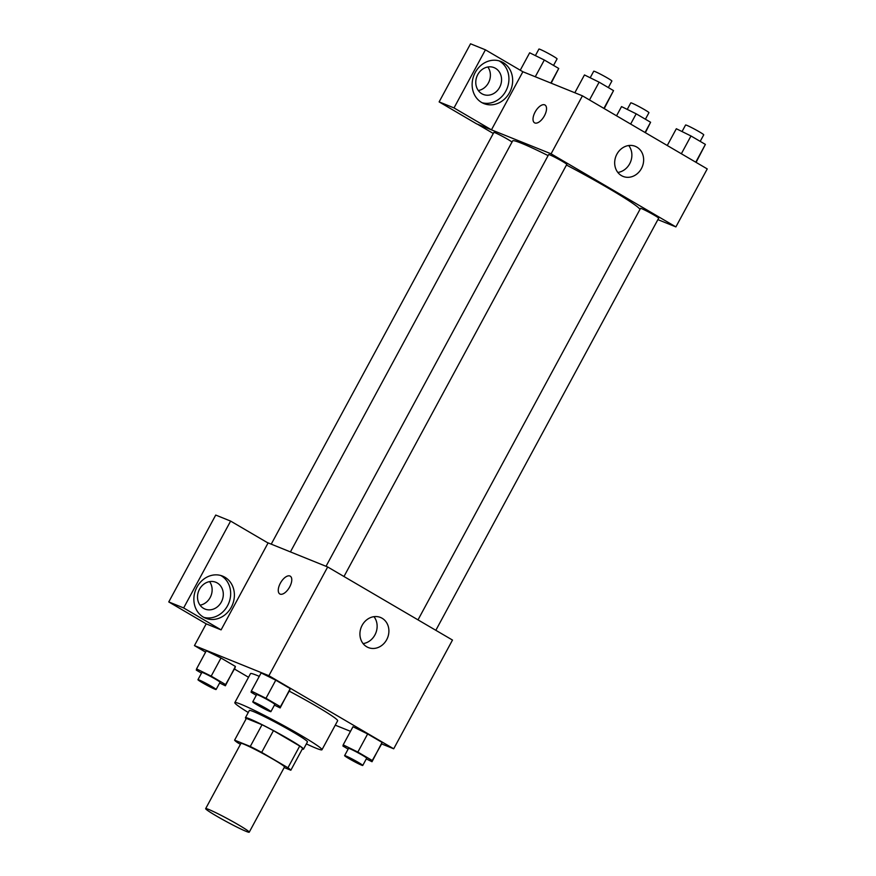 <?xml version="1.0" encoding="UTF-8"?>
<svg xmlns="http://www.w3.org/2000/svg" width="876" height="876" viewBox="0 0 876 876"><rect width="100%" height="100%" fill="white"/><g stroke="black" fill="none" stroke-linecap="round" stroke-linejoin="round"><path stroke-width="1.31" d="M246.167 831.379A24.769 1.533 28.4 0 1 221.31 818.786A24.769 1.533 28.4 0 1 205.663 808.636A24.769 1.533 28.4 0 1 228.176 819.071A24.769 1.533 28.4 0 1 249.233 832.2A24.769 1.533 28.4 0 1 246.167 831.379M205.663 808.636L240.933 743.406A24.769 1.533 28.4 0 1 263.446 753.842A24.769 1.533 28.4 0 1 284.503 766.96L249.233 832.2M234.604 740.143L246.364 718.397L262.034 724.726A31.963 1.971 28.4 0 1 273.443 730.639L299.712 746.023L287.952 767.77L261.683 752.385A31.963 1.971 28.4 0 0 250.273 746.472L234.604 740.143A31.963 1.971 28.4 0 0 237.484 742.596L240.429 744.326M284.196 767.54L290.832 770.234A31.963 1.971 28.4 0 0 287.952 767.77M299.712 746.023A31.963 1.971 28.4 0 1 302.592 748.487L290.832 770.234M302.275 749.068A33.025 2.037 -151.6 0 0 303.523 749.144A33.025 2.037 -151.6 0 0 275.447 731.646A33.025 2.037 -151.6 0 0 245.433 717.729A33.025 2.037 -151.6 0 0 246.178 718.736M245.433 717.729L249.353 710.48A33.025 2.037 28.4 0 1 279.367 724.397A33.025 2.037 28.4 0 1 307.443 741.895L303.523 749.144M273.443 730.639L261.683 752.385M262.034 724.726L250.273 746.472M248.258 712.495A49.538 3.066 28.4 0 1 234.823 702.629A49.538 3.066 28.4 0 1 279.849 723.499A49.538 3.066 28.4 0 1 321.974 749.747A49.538 3.066 28.4 0 1 315.842 748.115A49.538 3.066 28.4 0 1 306.359 743.899M234.823 702.629L250.503 673.633A49.538 3.066 28.4 0 1 259.274 676.371M289.233 691.142A49.538 3.066 28.4 0 1 337.643 720.762L321.974 749.747M381.651 743.921L393.707 748.794L268.899 675.703L194.45 645.601L205.608 652.138M234.429 669.012L248.532 677.279M335.267 725.164L350.51 731.329M219.646 682.962L225.362 685.788L235.403 666.45L220.982 658.007L206.331 650.78L196.542 668.903L196.301 670.118L201.48 673.151M274.44 705.114L280.156 707.939L290.197 688.602L275.776 680.17L261.125 672.932L251.335 691.054L251.094 692.27L256.274 695.303M366.299 758.912L372.015 761.726L382.056 742.399L367.635 733.957L352.984 726.73L343.195 744.852L342.954 746.056L348.133 749.1M289.671 586.942A10.315 4.982 120.4 0 1 279.805 593.961A10.315 4.982 120.4 0 1 280.725 582.54A10.315 4.982 120.4 0 1 290.23 576.156A10.315 4.982 120.4 0 1 289.671 586.942M221.091 629.877L183.653 607.944L230.618 521.089L268.056 543.01L221.091 629.877L206.199 623.854L194.45 645.601M393.707 748.794L452.487 640.06L327.679 566.969L268.899 675.703M327.679 566.969L267.279 542.551M290.241 576.156A10.315 4.982 -59.6 0 0 280.725 582.54A10.315 4.982 -59.6 0 0 279.805 593.961M203.352 617.098A22.699 19.841 -68 0 1 196.312 588.409A22.699 19.841 -68 0 1 222.635 576.123A22.699 19.841 -68 0 1 232.523 604.604A22.699 19.841 -68 0 1 205.619 618.215A22.699 19.841 -68 0 1 203.352 617.098M203.801 617.35A22.699 19.841 112 0 0 228.8 603.093A22.699 19.841 112 0 0 220.73 575.477M199.487 589.263A14.443 12.625 -68 0 1 215.825 582.266A14.443 12.625 -68 0 1 221.332 602.053A14.443 12.625 -68 0 1 204.995 609.061A14.443 12.625 -68 0 1 199.487 589.263M209.583 581.631A14.443 12.625 -68 0 1 210.163 597.542A14.443 12.625 -68 0 1 200.067 605.174M230.618 521.089L215.726 515.066L168.761 601.932L183.653 607.944M206.199 623.854L168.761 601.932M366.705 646.762A16.239 14.18 -68 0 1 361.668 626.252A16.239 14.18 -68 0 1 380.491 617.46A16.239 14.18 -68 0 1 387.564 637.827A16.239 14.18 -68 0 1 368.325 647.561A16.239 14.18 -68 0 1 366.705 646.762M363.091 643.597A16.239 14.18 112 0 0 375.793 633.074A16.239 14.18 112 0 0 373.975 616.671M290.416 551.913L512.635 140.916A72.325 4.468 28.4 0 1 548.091 155.599M566.465 165.027A72.325 4.468 28.4 0 1 639.907 209.484M435.832 630.304L658.664 218.19A10.315 0.635 -151.6 0 0 652.138 213.963A10.315 0.635 -151.6 0 0 641.779 208.718A10.315 0.635 -151.6 0 0 640.509 208.379L418.005 619.869M271.231 544.149L493.856 132.429A10.315 0.635 28.4 0 1 502.671 136.47A10.315 0.635 28.4 0 1 511.978 142.142M326.025 566.301L548.65 154.581A10.315 0.635 28.4 0 1 558.023 158.928A10.315 0.635 28.4 0 1 566.805 164.392L343.972 576.518M493.287 133.47L477.409 124.173M657.887 219.624L675.889 226.906L551.081 153.815L491.458 129.845L454.009 107.923L485.424 49.822L522.873 71.744L491.513 129.736M478.329 90.535A14.443 12.625 112 0 0 488.425 82.902A14.443 12.625 112 0 0 487.844 66.992M491.458 129.845L476.566 123.834L439.128 101.901L470.543 43.8L485.424 49.822M499.594 87.414A14.443 12.625 -68 0 1 483.256 94.422A14.443 12.625 -68 0 1 477.748 74.624A14.443 12.625 -68 0 1 494.086 67.627A14.443 12.625 -68 0 1 499.594 87.414M482.063 102.722A22.699 19.841 112 0 0 507.062 88.454A22.699 19.841 112 0 0 499.002 60.838M481.614 102.459A22.699 19.841 -68 0 1 474.584 73.77A22.699 19.841 -68 0 1 500.908 61.484A22.699 19.841 -68 0 1 510.785 89.965A22.699 19.841 -68 0 1 483.88 103.576A22.699 19.841 -68 0 1 481.614 102.459M454.009 107.923L439.128 101.901M675.889 226.906L707.239 168.915L582.43 95.823L522.873 71.744M616.89 154.176A16.239 14.18 -68 0 1 635.242 146.314A16.239 14.18 -68 0 1 642.305 166.681A16.239 14.18 -68 0 1 623.077 176.415A16.239 14.18 -68 0 1 616.89 154.176M582.43 95.823L551.081 153.815M617.832 172.452A16.239 14.18 112 0 0 630.545 161.929A16.239 14.18 112 0 0 628.716 145.525M544.423 115.796A10.315 4.982 120.4 0 1 534.557 122.815A10.315 4.982 120.4 0 1 535.477 111.394A10.315 4.982 120.4 0 1 544.981 105A10.315 4.982 120.4 0 1 544.423 115.796M544.981 105.011A10.315 4.982 -59.6 0 0 535.477 111.394A10.315 4.982 -59.6 0 0 534.557 122.815M696.081 162.378L705.388 144.409L690.978 135.966L676.327 128.739L667.26 145.504M705.388 144.409L695.763 162.202M690.978 135.966L681.353 153.76M682.043 131.553L685.58 125.016A10.315 0.635 28.4 0 1 694.964 129.363A10.315 0.635 28.4 0 1 703.735 134.838L700.198 141.364M604.221 108.591L613.528 90.611L599.118 82.169L584.467 74.942L574.831 92.757M613.528 90.611L603.903 108.405M599.118 82.169L589.493 99.963M590.183 77.767L593.72 71.219A10.315 0.635 28.4 0 1 603.104 75.566A10.315 0.635 28.4 0 1 611.875 81.041L608.338 87.578M645.371 132.681L650.594 122.257L636.184 113.814L621.533 106.587L616.54 115.807M650.594 122.257L645.054 132.495M636.184 113.814L630.643 124.063M627.249 109.401L630.786 102.864A10.315 0.635 28.4 0 1 640.17 107.211A10.315 0.635 28.4 0 1 648.941 112.686L645.404 119.213M551.179 83.187L558.735 68.459L544.325 60.017L529.673 52.79L520.245 70.211M558.735 68.459L550.84 83.056M544.325 60.017L535.269 76.759M535.389 55.604L538.926 49.067A10.315 0.635 28.4 0 1 548.299 53.414A10.315 0.635 28.4 0 1 557.081 58.889L553.544 65.415M372.015 761.726L372.256 760.521L357.846 752.079L343.195 744.852M344.607 755.627L348.528 748.378A10.315 0.635 28.4 0 1 357.912 752.736A10.315 0.635 28.4 0 1 366.683 758.2L362.763 765.449A10.315 0.635 28.4 0 1 361.481 765.109A10.315 0.635 28.4 0 1 351.123 759.853A10.315 0.635 28.4 0 1 344.607 755.627A10.315 0.635 28.4 0 1 353.992 759.974A10.315 0.635 28.4 0 1 362.763 765.449M381.816 743.615L372.256 760.521M382.056 742.399L367.635 733.957L357.846 752.079M367.635 733.957L352.984 726.73M280.156 707.939L280.397 706.724L265.986 698.282L251.335 691.054M252.748 701.84L256.668 694.591A10.315 0.635 28.4 0 1 266.041 698.938A10.315 0.635 28.4 0 1 274.823 704.403L270.903 711.651A10.315 0.635 28.4 0 1 269.622 711.312A10.315 0.635 28.4 0 1 259.263 706.067A10.315 0.635 28.4 0 1 252.748 701.84A10.315 0.635 28.4 0 1 262.132 706.187A10.315 0.635 28.4 0 1 270.903 711.651M289.956 689.817L280.397 706.724M290.197 688.602L275.776 680.17L265.986 698.282M275.776 680.17L261.125 672.932M225.362 685.788L225.603 684.572L211.193 676.13L196.542 668.903M197.954 679.688L201.874 672.439A10.315 0.635 28.4 0 1 211.247 676.787A10.315 0.635 28.4 0 1 220.029 682.251L216.109 689.5A10.315 0.635 28.4 0 1 214.828 689.16A10.315 0.635 28.4 0 1 204.469 683.915A10.315 0.635 28.4 0 1 197.954 679.688A10.315 0.635 28.4 0 1 207.338 684.036A10.315 0.635 28.4 0 1 216.109 689.5M235.162 667.665L225.603 684.572M235.403 666.45L220.982 658.007L211.193 676.13M220.982 658.007L206.331 650.78"/></g></svg>
